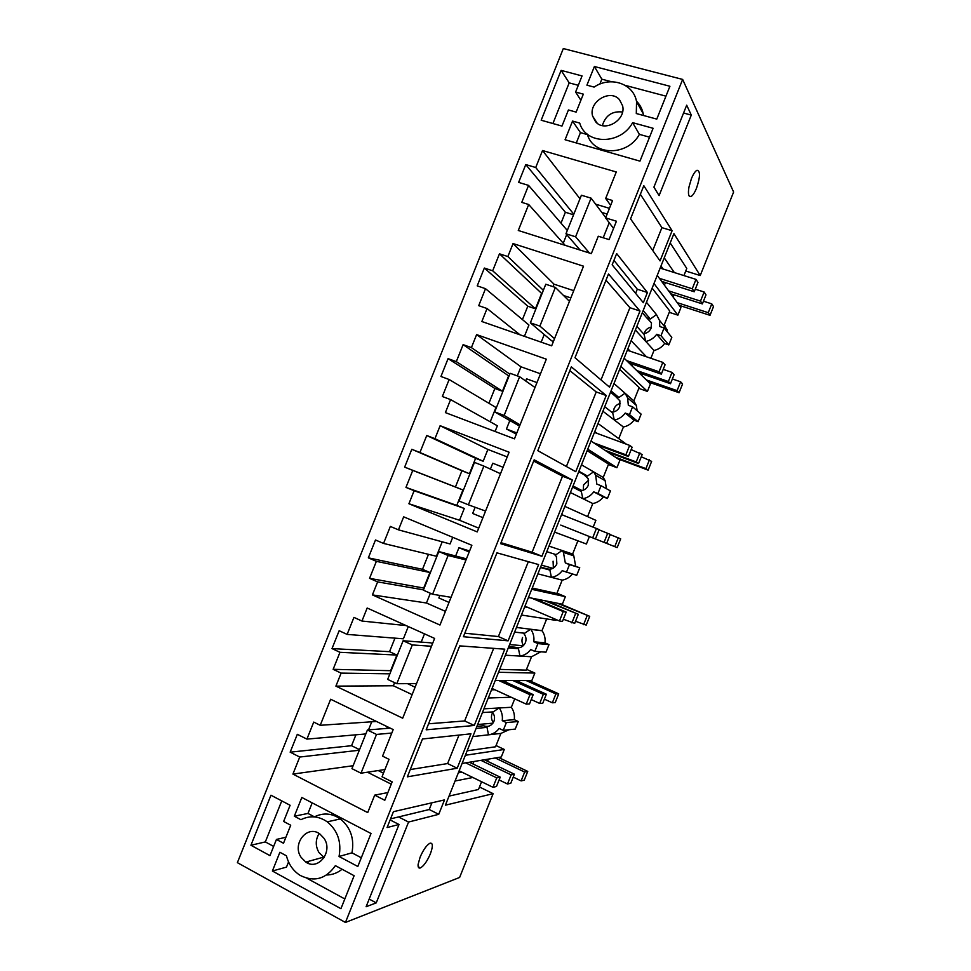 <?xml version="1.0" encoding="UTF-8"?>
<svg xmlns="http://www.w3.org/2000/svg" width="971" height="971" viewBox="0 0 971 971"><rect width="100%" height="100%" fill="white"/><g stroke="black" fill="none" stroke-linecap="round" stroke-linejoin="round"><path stroke-width="1.46" d="M479.48 786.983L493.122 793.671L459.623 877.456L345.445 922.45L237.385 862.661L563.314 48.55L682.649 79.428L345.445 922.45M682.649 79.428L733.615 192.027L700.225 275.546L673.923 233.647L445.398 805.19L493.122 793.671M470.947 733.809L422.494 738.98L407.359 776.836L457.183 768.231L470.947 733.809M399.008 824.488L366.103 906.744L376.238 902.884L408.56 822.049L438.746 814.317L444.512 799.898L393.425 811.683L387.077 827.547L399.008 824.488L390.124 819.937M418.113 864.408C417.894 867.358 418.671 868.535 420.431 867.916C423.841 865.962 427.143 861.277 430.347 853.885C433.102 846.275 432.981 842.707 429.995 843.204C426.609 845.122 423.307 849.795 420.079 857.235L418.113 864.408M606.22 395.5L571.336 366.88L537.813 450.678L575.754 471.7L606.22 395.5L596.218 391.932L569.831 370.631M474.273 725.483L426.172 729.816L459.732 645.885L504.786 649.174L474.273 725.483L464.648 720.943L428.575 723.796M508.112 640.848L463.398 636.721L496.958 552.839L538.614 564.576L508.112 640.848L498.39 636.551L464.806 633.213M639.998 311.023L608.501 273.968L574.99 357.729L609.545 387.186L639.998 311.023L629.9 307.698L606.001 280.218M541.939 556.262L500.623 543.675L534.159 459.829L572.417 480.026L541.939 556.262L532.12 552.208L501.024 542.668M643.324 302.709L647.414 292.489L616.658 253.577L612.155 264.828L643.324 302.709M660.037 260.908L672.102 230.734L643.809 185.679L630.543 218.851L660.037 260.908M696.498 188.228C700.273 176.94 700.455 170.957 697.044 170.253C695.248 171.139 693.379 173.918 691.437 178.591L688.961 187.063C687.869 193.86 688.512 197.028 690.891 196.567C692.699 195.669 694.568 192.889 696.498 188.228M653.92 187.124L686.691 105.196L691.291 115.088L659.091 195.62L653.92 187.124M449.027 796.111L478.485 789.484L481.58 781.752M670.208 242.944L686.776 268.457L683.936 275.582M700.225 275.546L685.757 271.018M371.007 833.506L357.814 866.484L339.049 856.483C341.658 842.075 337.726 830.521 327.251 821.842C318.694 815.98 309.919 815.264 300.901 819.694L294.322 816.21L301.823 797.47L371.007 833.506M272.39 871.011L279.891 852.271L286.445 855.815C288.678 864.493 293.278 871.023 300.257 875.441C314.191 882.311 325.904 879.046 335.383 865.647L354.124 875.708L340.93 908.698L272.39 871.011L286.481 867.115L288.545 861.957M250.931 845.256L269.962 855.633L276.444 839.442L283.508 843.253L290.717 825.229L283.641 821.454L290.111 805.275L270.958 795.213L250.931 845.256L265.338 841.918L273.652 846.421M292.914 774.081L299.736 757.04L290.159 752.173L297.32 734.307L306.909 739.113L313.73 722.084L320.224 725.301L330.65 699.241L393.194 729.573L382.562 756.142L389.019 759.334L382.04 776.776L392.163 781.861L384.795 800.274L374.697 795.14L367.718 812.593L292.914 774.081L353.116 765.718M323.95 838.228L319.932 834.04C307.37 824.27 291.591 843.993 301.156 857.417L305.804 862.09C318.391 871.048 333.441 851.324 323.95 838.228M426.742 435.506L419.933 452.51L411.789 449.294L404.652 467.136L412.772 470.401L405.963 487.406L414.119 490.731L408.912 503.743L477.222 531.914L509.107 452.219L440.142 425.699L434.947 438.698L426.742 435.506L475.608 458.312L469.442 473.739L461.929 470.765L455.448 486.969L462.936 489.979L456.771 505.406L464.284 508.464L459.55 520.262L478.727 528.151M463.118 344.644L456.309 361.637L448.08 358.639L440.943 376.481L449.148 379.515L442.351 396.508L450.593 399.603L445.386 412.602L514.46 438.843L546.321 359.185L476.603 334.607L471.408 347.606L463.118 344.644L508.61 375.838L502.444 391.252L494.87 388.473L488.935 403.293M361.952 621.039L353.942 617.386L347.12 634.403L339.158 630.713L332.009 648.592L339.959 652.306L333.138 669.322L341.112 673.109L335.905 686.133L402.698 718.2L434.62 638.42L367.172 608.016L361.952 621.039L406.133 625.579M398.462 529.85L390.342 526.428L383.545 543.432L375.486 539.985L368.337 557.84L376.372 561.335L369.563 578.34L377.622 581.896L372.415 594.907L439.972 625.033L471.87 545.289L403.669 516.839L398.462 529.85L450.071 543.954L452.741 537.303M484.347 268.045L477.21 285.875L485.512 288.678L478.715 305.659L487.054 308.523L481.847 321.522L551.674 345.822L583.522 266.2L513.052 243.563L507.857 256.55L499.47 253.819L492.673 270.8L484.347 268.045L527.787 306.217L522.434 319.58M619.474 99.673C610.14 88.519 588.365 101.919 592.601 116.071L595.575 121.715C604.581 132.809 626.404 120.028 622.593 105.766L619.474 99.673M579.711 123.074L572.55 121.072L565.073 139.751L639.962 161.137L653.107 128.281L632.643 122.662C620.663 145.007 585.756 144.946 579.711 123.074M594.398 66.501L586.921 85.169L594.106 87.087C610.48 75.847 633.541 83.494 636.551 101.603L636.296 113.534L656.772 119.105L669.917 86.261L594.398 66.501L601.826 79.173L599.86 84.101M568.423 109.966L561.978 126.084L541.175 120.222L561.129 70.373L582.054 75.932L575.597 92.051L583.328 94.138L576.143 112.102L568.423 109.966M605.613 217.917L612.567 200.536L605.673 198.46L616.269 171.976L542.522 150.529L535.725 167.51L525.772 164.56L518.635 182.39L528.564 185.388L521.767 202.369L528.685 204.505L518.283 230.479L591.327 253.625L598.282 236.232L609.084 239.582L616.427 221.218L605.613 217.917L613.538 228.44M457.183 768.231L447.607 763.558L458.992 735.083M447.607 763.558L410.272 769.554M438.746 814.317L429.231 809.523L431.913 802.811M408.56 822.049L398.571 816.939L429.231 809.523M376.238 902.884L369.174 899.061M566.384 466.517L596.218 391.932M464.648 720.943L493.669 648.361M498.39 636.551L528.333 561.687M601.013 379.916L629.9 307.698M572.417 480.026L562.512 476.203L533.662 461.079M532.12 552.208L562.512 476.203M647.414 292.489L637.292 289.212L613.939 260.374M635.629 293.363L637.292 289.212M672.102 230.734L661.906 227.651L640.362 194.297M652.755 250.518L661.906 227.651M691.291 115.088L683.56 113.012M306.945 861.763L308.074 862.382M643.178 310.55L650.291 319.022L646.71 317.833L651.48 322.833L651.165 328.064C649.611 331.451 647.026 333.32 643.385 333.66M644.161 333.587L644.513 332.495C645.885 329.436 648.203 327.64 651.48 327.106M656.469 314.604L646.468 302.309L656.469 314.604L650.291 319.022M652.136 288.132L669.759 311.036L664.419 324.375L667.72 332.361M669.25 312.322L677.904 315.15L680.902 307.649L657.246 275.376M653.981 283.52L677.904 315.15M660.984 265.993L663.144 269.04M664.249 257.849L674.347 272.56M455.059 781.012L472.865 777.492M458.324 772.843L461.965 772.176M462.087 763.449L501.291 756.979L504.289 749.454L465.352 755.268M467.148 750.801L495.55 746.796L500.902 733.421L508.95 729.755M496.047 745.546L504.289 749.454M472.828 736.588L500.902 733.421M488.462 734.829L487.029 727.364L483.607 725.75C488.158 727.34 491.593 725.883 493.911 721.392C495.125 717.897 494.542 714.777 492.2 712.022L492.115 711.949M476.093 728.42L487.029 727.364M493.377 722.497C491.375 719.863 490.938 716.962 492.054 713.794M482.429 712.568L493.219 711.877L499.106 707.98M483.922 708.83L511.353 707.276L514.715 698.853M488.255 698.003L511.171 697.227M491.52 689.835L494.907 689.774M495.271 680.44L531.829 680.574L534.839 673.061L498.536 672.272M499.689 669.395L526.197 670.136L531.55 656.76L540.811 651.808M526.525 669.335L534.839 673.061M505.369 655.207L531.55 656.76M519.946 656.068L518.465 648.713L515.018 647.184C519.606 648.664 523.066 647.159 525.396 642.656C526.464 639.671 526.136 636.891 524.401 634.318L523.296 633.08M508.27 647.936L518.465 648.713M523.503 645.533C521.84 643.033 521.536 640.35 522.568 637.474M514.606 632.097L524.656 633.238L530.627 629.22M516.463 627.46L541.988 630.64L546.673 618.928M521.427 615.031L555.898 620.36L556.213 619.583M524.692 606.863L527.848 607.421M528.442 597.481L562.355 604.205L565.365 596.68L531.707 589.312M532.217 588.038L556.832 593.512L562.173 580.136C566.263 579.456 569.637 577.429 572.307 574.079M556.978 593.16L565.365 596.68M537.898 573.849L562.173 580.136M551.407 577.344L549.902 570.098L546.418 568.654C551.055 570.038 554.526 568.472 556.856 563.957L556.395 556.577L554.016 553.968M540.434 567.489L549.902 570.098M553.373 568.084L553.082 561.189M546.77 551.662L556.08 554.635L562.124 550.508M548.979 546.115L572.623 554.028L577.891 540.823M554.587 532.096L586.423 544.015L589.397 536.562M592.674 537.873L596.437 528.467L599.168 529.632L595.429 538.966L560.765 525.093M561.602 514.557L564.479 515.783M564.867 506.389L595.878 520.347L593.16 527.156M587.576 516.608L592.796 503.548C597.116 502.747 600.612 500.526 603.319 496.897L607.421 498.487L610.443 490.925L601.037 485.718L597.942 493.486L607.421 498.487M570.414 492.528L592.796 503.548M582.855 498.657L581.313 491.52L572.587 487.078M583.268 490.209L583.571 484.93L588.681 480.075M578.922 471.251L587.504 476.057L583.984 474.71L588.22 478.739L588.305 485.294C586.484 489.105 583.559 490.877 579.505 490.598M593.584 471.845L587.504 476.057M581.495 464.818L603.234 477.441L608.574 464.089L587.164 450.629M608.416 464.478L616.925 467.694L619.935 460.181L590.999 441.04M587.734 449.197L616.925 467.694M594.75 431.658L597.383 433.491M598.015 423.502L626.331 444.172M618.782 438.54L623.406 426.997C627.752 426.111 631.271 423.841 633.978 420.188L638.117 421.681L641.139 414.132L632.582 406.825L629.475 414.593L638.117 421.681M602.906 411.243L623.406 426.997M614.279 419.982L612.725 412.978L604.727 406.703M613.454 411.983L614.048 408.694C615.286 405.866 617.386 404.13 620.36 403.487M611.05 390.888L618.903 397.515L615.347 396.253L619.899 400.829L619.741 406.667C618.114 410.175 615.42 412.007 611.669 412.153M625.033 393.206L618.903 397.515M613.988 383.545L633.832 400.902L639.173 387.538L619.656 369.368M638.833 388.388L647.426 391.41L650.424 383.897L624.122 358.19M620.87 366.346L647.426 391.41M627.873 348.807L630.264 351.247M631.138 340.663L646.443 356.77M650.873 358.287L653.993 350.458C658.374 349.499 661.919 347.181 664.625 343.516L668.813 344.923L671.823 337.362L664.103 327.967L660.996 335.735L668.813 344.923M635.398 330.006L653.993 350.458M645.691 341.331L644.113 334.473L636.855 326.365M361.297 857.769L351.975 852.829L339.049 856.483M351.975 852.829C354.512 838.726 350.628 827.426 340.336 818.929C331.912 813.2 323.282 812.509 314.434 816.842L307.965 813.443L294.322 816.21M312.201 802.871L307.965 813.443M326.608 874.992C332.3 874.907 337.459 872.99 342.083 869.239M344.814 898.964L306.957 878.294M265.338 841.918L281.76 800.881M276.444 839.442L285.911 837.245M374.697 795.14L387.878 792.579M367.463 772.212L391.24 784.155M299.736 757.04L359.319 750.231M290.159 752.173L351.563 745.704L359.549 749.673M355.932 734.804L351.563 745.704M306.909 739.113L365.836 733.93M371.747 721.793L368.507 729.901M320.224 725.301L376.481 721.465M319.119 833.506C315.357 839.781 315.32 846.166 319.022 852.635L324.193 857.527M419.933 452.51L469.442 473.739M434.947 438.698L483.17 461.249L475.608 458.312M440.142 425.699L487.891 449.452L483.17 461.249M507.226 456.916L487.891 449.452M408.912 503.743L459.55 520.262M414.119 490.731L464.284 508.464M405.963 487.406L456.771 505.406M412.772 470.401L462.936 489.979M404.652 467.136L455.448 486.969M411.789 449.294L461.929 470.765M456.309 361.637L502.444 391.252M471.408 347.606L509.811 374.138M476.603 334.607L520.966 366.795L517.312 375.898M540.483 373.774L520.966 366.795M450.593 399.603L497.358 425.771L495.076 431.488M449.148 379.515L495.95 407.48L490.234 421.778M448.08 358.639L494.87 388.473M335.905 686.133L393.34 685.757L412.129 694.617M341.112 673.109L389.893 673.825M394.59 682.649L393.34 685.757M333.138 669.322L391.143 670.706M339.959 652.306L396.884 655.061L390.706 670.512M332.009 648.592L389.541 651.675L396.884 655.061M394.954 638.153L389.541 651.675M347.12 634.403L403.39 638.809L408.293 626.55M372.415 594.907L426.451 602.991L445.434 611.366M377.622 581.896L423.49 589.858M430.359 593.245L426.451 602.991M369.563 578.34L424.181 588.135M376.372 561.335L429.922 572.502L423.744 587.941M368.337 557.84L422.506 569.309L429.922 572.502M428.49 554.332L422.506 569.309M383.545 543.432L436.416 556.249L442.206 541.806M492.673 270.8L535.434 308.802L527.787 306.217M499.47 253.819L541.6 293.4L535.434 308.802M507.857 256.55L543.359 290.305M513.052 243.563L554.016 284.175L553.033 286.651M573.727 290.669L554.016 284.175M487.054 308.523L519.983 334.789M485.512 288.678L528.94 325.03L524.425 336.342M622.545 112.005C612.313 110.84 605.576 115.355 602.348 125.562M572.55 121.072L580.44 132.626L587.455 134.605L586.945 133.84M587.455 134.605C593.415 156.064 627.667 156.234 639.391 134.362L632.643 122.662M649.55 137.178L639.391 134.362M580.44 132.626L576.301 142.955M665.96 96.153L625.178 85.351M611.584 81.758L601.826 79.173M643.494 115.488L643.203 113.728C642.183 108.776 639.925 104.577 636.454 101.142M552.912 123.535L569.188 82.875L578.291 85.314M561.129 70.373L569.188 82.875M575.597 92.051L580.889 100.268M528.685 204.505L565.171 245.335M528.564 185.388L567.295 230.455M566.688 234.606L563.253 243.199M525.772 164.56L565.377 212.261L561.02 223.148M535.725 167.51L573.8 214.203M573.57 214.785L565.377 212.261M542.522 150.529L579.978 198.764M609.436 208.34L595.611 204.165M605.673 198.46L610.65 205.342M390.536 818.881L398.571 816.939M637.146 410.721L636.296 405.368L633.832 400.902M606.414 488.692L605.164 480.706L603.234 477.441M566.384 572.417L569.492 564.637L565.316 562.925L579.736 567.756L576.713 575.317L562.209 570.681C559.454 574.395 555.885 576.616 551.492 577.369M575.657 566.081L573.788 555.837L572.623 554.028M534.815 651.371L537.922 643.603L533.795 641.782L544.962 642.851L549.003 644.623L545.981 652.184L534.815 651.371L530.688 649.55C527.933 653.228 524.389 655.401 520.031 656.08M544.962 642.851C545.52 638.408 544.561 634.379 542.097 630.774L541.988 630.64M503.233 730.362L506.352 722.594L502.25 720.676L514.266 719.657L518.271 721.514L515.237 729.087L503.233 730.362L499.143 728.444C496.412 732.098 492.867 734.222 488.547 734.816M514.266 719.657C514.836 715.117 513.865 710.99 511.353 707.276M660.996 335.735L656.712 334.303C653.932 338.078 650.303 340.469 645.812 341.464M664.103 327.967L659.819 326.547L659.43 320.284L667.259 329.861M656.517 314.665L659.43 320.284M609.23 222.723L603.209 237.761M499.276 707.968C501.849 711.779 502.832 716.015 502.25 720.676M530.761 629.232L530.858 629.378C533.382 633.092 534.366 637.219 533.795 641.782M562.221 550.545L563.423 552.402L565.316 562.925M582.94 498.706C587.37 497.868 590.963 495.586 593.73 491.86L603.319 496.897M601.037 485.718L596.825 484.104L595.648 475.232L605.164 480.706M593.669 471.882L595.648 475.232M593.73 491.86L597.942 493.486M614.388 420.067C618.843 419.144 622.46 416.814 625.227 413.063L633.978 420.188M632.582 406.825L628.334 405.308L627.618 397.843L636.296 405.368M625.106 393.255L627.618 397.843M625.227 413.063L629.475 414.593M656.712 334.303L664.625 343.516M509.763 420.734L506.449 429.024L516.354 434.098M469.588 550.982L458.955 547.705L455.702 555.837M553.434 341.416L551.613 340.785L530.348 322.821L539.888 326.098L555.363 287.416L569.467 301.338M519.558 426.087L494.7 411.898L504.143 415.43L519.631 376.736L534.997 387.502M569.492 564.637L579.736 567.756M537.922 643.603L549.003 644.623M506.352 722.594L518.271 721.514M378.217 770.561L383.472 773.183M387.332 726.733L386.652 728.42M607.154 214.057L601.85 212.443M578.692 248.43L578.267 249.486M407.541 683.657L415.103 687.201M424.497 633.857L421.196 642.11M416.523 683.633L396.811 683.693L387.66 679.397L403.123 640.751L430.772 642.826L432.532 643.615M439.863 595.441L438.856 597.954L449.015 602.408M469.187 552.001L458.955 547.705M451.054 597.323L432.605 594.228L423.356 590.186L438.819 551.564L466.444 558.847M475.135 507.263L472.659 513.465L482.927 517.652M503.087 467.269L492.758 463.24L490.416 469.09M506.449 429.024L516.815 432.932M536.963 382.574L526.525 378.811L525.663 380.972M570.827 297.927L563.556 295.512M544.233 334.558L541.187 342.168M376.505 734.428L367.414 729.986L351.951 768.644L360.994 773.195L376.505 734.428L391.799 733.044M384.941 769.53L360.994 773.195M367.414 729.986L390.208 728.129M492.977 787.299L496.739 777.88L500.223 777.152L496.484 786.498L492.977 787.299L459.149 770.804M495.246 757.975L524.656 772.054L527.739 771.411L524.231 780.198L521.124 780.902L513.246 777.103M484.395 759.771L514.412 774.19L510.782 783.245L507.493 783.998L499.106 779.944M496.739 777.88L465.692 762.854M500.223 777.152L469.381 762.247M514.412 774.19L511.134 774.882L480.924 760.342M527.739 771.411L498.499 757.441M473.945 761.495L472.962 763.971M524.656 772.054L521.124 780.902M488.449 759.091L487.576 761.3M511.134 774.882L507.493 783.998M396.811 683.693L412.311 644.938L431.476 646.249M403.123 640.751L412.311 644.938M526.221 704.121L529.984 694.702L533.213 694.617L529.486 703.951L526.221 704.121L492.066 688.475M526.197 680.55L555.885 693.937L558.726 693.852L555.218 702.628L552.341 702.786L544.391 699.169M516.074 680.513L546.37 694.216L542.753 703.271L539.694 703.429L531.234 699.569M529.984 694.702L498.645 680.453M533.213 694.617L502.08 680.465M546.37 694.216L543.335 694.314L512.846 680.501M558.726 693.852L529.231 680.562M506.34 680.489L505.685 682.103M555.885 693.937L552.341 702.786M519.861 680.537L519.291 681.97M543.335 694.314L539.694 703.429M432.605 594.228L448.104 555.497L465.995 559.964M438.819 551.564L448.104 555.497M559.454 620.979L563.216 611.572L566.202 612.106L562.464 621.44L559.454 620.979L524.971 606.183M557.136 603.161L589.713 616.33L586.205 625.106L575.536 621.27M547.741 601.304L578.328 614.279L574.711 623.333L563.35 619.243M563.216 611.572L531.574 598.1M566.202 612.106L534.754 598.731M578.328 614.279L544.743 600.709M589.713 616.33L559.951 603.719M538.711 599.52L538.407 600.284M587.091 615.857L583.559 624.693M551.261 601.996L550.982 602.675M575.524 613.781L571.883 622.897M483.874 466.092L474.491 462.414L459.04 501.024L468.386 504.811L483.874 466.092L500.502 473.714M485.561 511.062L468.386 504.811M610.176 534.596L620.687 538.844L617.18 547.608L595.441 538.941M596.437 528.467L561.578 514.618M606.644 543.42L610.261 534.378L599.071 529.863M618.284 537.813L614.752 546.649M607.7 533.285L604.059 542.388M494.7 411.898L510.139 373.313L519.631 376.736M520.055 424.837L504.143 415.43M596.376 444.609L628.383 456.528L625.882 454.804L593.657 442.8M617.872 458.822L648.143 470.146L645.933 468.629L615.468 457.232M607.458 451.928L638.566 463.543L636.223 461.929L604.909 450.241M628.383 456.528L632.121 447.194L629.645 445.398L625.882 454.804M629.645 445.398L594.446 432.411M638.566 463.543L642.183 454.513L631.15 449.597M648.143 470.146L651.638 461.383L641.285 456.758M600.09 445.992L599.75 446.842M649.453 459.793L645.933 468.629M610.759 453.166L610.456 453.918M639.865 452.826L636.223 461.929M530.348 322.821L545.775 284.248L555.363 287.416M554.538 338.648L539.888 326.098M629.026 362.972L661.324 374.126L659.078 371.772L626.55 360.557M648.555 382.076L679.081 392.721L677.103 390.645L646.37 379.94M639.088 372.815L670.476 383.715L668.376 381.506L636.77 370.546M661.324 374.126L665.05 364.805L662.829 362.377L659.078 371.772M662.829 362.377L627.302 350.24M670.476 383.715L674.092 374.672L672.005 372.403L663.217 369.381M679.081 392.721L682.589 383.958L680.622 381.809L672.381 378.969M632.764 364.271L632.085 365.97M680.622 381.809L677.103 390.645M642.414 373.969L641.819 375.486M672.005 372.403L668.376 381.506M580.124 250.069L565.972 233.78L575.609 236.803L591.084 198.145L605.734 217.613M565.972 233.78L581.398 195.232L591.084 198.145M589.458 253.03L575.609 236.803M661.639 281.372L694.253 291.761L692.25 288.775L659.418 278.337M679.227 305.355L710.019 315.32L708.26 312.686L677.26 302.673M670.706 293.74L702.373 303.911L700.504 301.107L668.618 290.887M694.253 291.761L697.979 282.44L696.001 279.381L692.25 288.775M696.001 279.381L660.146 268.093M702.373 303.911L705.99 294.881L704.145 292.004L695.272 289.188M710.019 315.32L713.515 306.569L711.779 303.862L703.465 301.204M665.426 282.585L664.407 285.134M711.779 303.862L708.26 312.686M674.068 294.808L673.158 297.077M704.145 292.004L700.504 301.107M642.329 312.674L646.71 317.833M476.907 726.369L483.607 725.75M508.768 646.686L515.018 647.184M540.616 567.052L546.418 568.654M578.716 471.772L583.984 474.71M610.528 392.199L615.347 396.253M418.21 866.751L420.431 867.916M689.192 196.069L690.891 196.567M477.647 724.524L492.94 723.164M509.617 644.586L523.284 645.739M541.393 565.098L552.912 568.351M573.036 485.973L581.945 490.549M340.336 818.929L327.251 821.842M323.574 857.162L305.804 862.09M597.141 123.147L592.601 116.071M643.203 113.728L636.551 101.603M530.858 629.378L542.097 630.774M563.423 552.402L573.788 555.837"/></g></svg>

